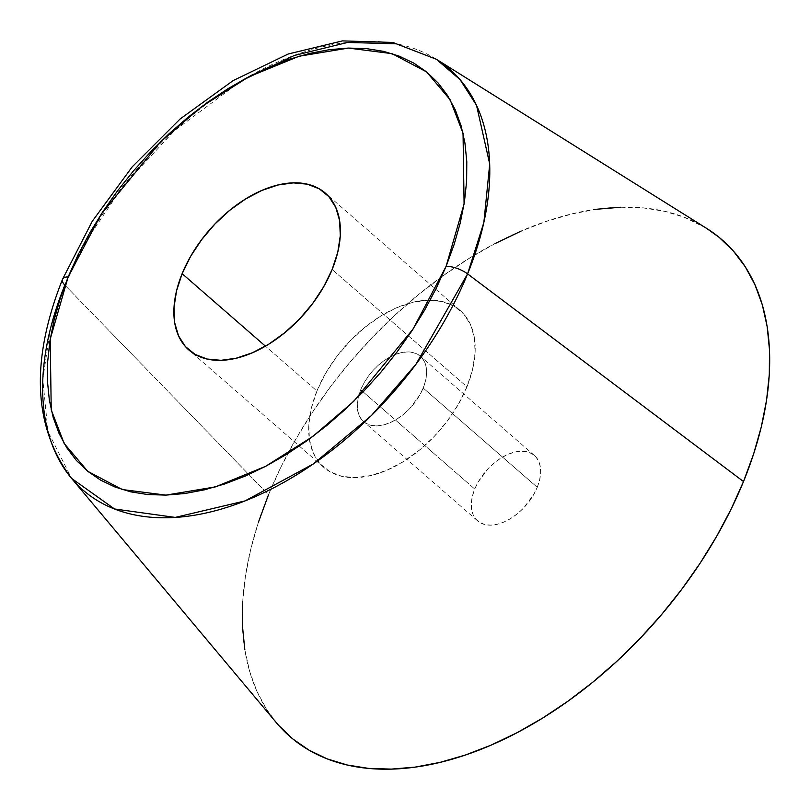 <?xml version="1.0" encoding="UTF-8"?>
<svg xmlns="http://www.w3.org/2000/svg" width="810" height="810" viewBox="0 0 810 810"><rect width="100%" height="100%" fill="white"/><g stroke="black" fill="none" stroke-linecap="round" stroke-linejoin="round"><path stroke-width="0.61" stroke-dasharray="4.05 3.04" d="M62.502 279.328A17.324 6.723 -157.8 0 0 64.851 285.11L268.495 494.778A329.184 200.384 -49 0 0 276.392 722.722M537.253 487.296A43.315 26.365 -49 0 0 534.428 455.493A43.315 26.365 -49 0 0 474.751 489.037L360.693 389.772A43.315 26.365 131 0 1 420.37 356.228A43.315 26.365 131 0 1 423.184 388.041L537.253 487.296L423.184 388.041L425.533 380.842L426.587 373.957L426.303 367.649L424.703 362.151L421.848 357.686L417.839 354.426L412.827 352.482L407.025 351.945L400.636 352.816L393.913 355.084L387.119 358.658L380.508 363.386L374.331 369.097L368.844 375.567L364.237 382.543L360.693 389.772L358.344 396.971L357.291 403.856L357.575 410.164L359.174 415.662L362.04 420.127L366.039 423.387L371.051 425.331L376.852 425.868L383.241 424.987L389.964 422.719L396.758 419.155L403.37 414.426L409.546 408.716L419.651 395.26L423.184 388.041A43.315 26.365 131 0 1 363.508 421.575A43.315 26.365 131 0 1 360.693 389.772L474.751 489.037A43.315 26.365 -49 0 0 477.566 520.84A43.315 26.365 -49 0 0 537.253 487.296L533.709 494.525L523.604 507.981L517.428 513.692L510.816 518.42L504.022 521.984L497.3 524.252L490.911 525.133L485.109 524.596L480.097 522.653L476.098 519.392L473.232 514.927L471.633 509.429L471.349 503.121L472.402 496.236L474.751 489.037L478.295 481.808L488.4 468.352L494.566 462.642L501.177 457.913L507.971 454.349L514.694 452.081L521.083 451.2L526.885 451.747L531.897 453.681L535.906 456.951L538.761 461.416L540.361 466.914L540.645 473.222L539.592 480.107L537.253 487.296M466.945 386.815A103.953 63.281 -49 0 0 460.181 310.493A103.953 63.281 -49 0 0 316.943 390.997L265.427 346.164L316.943 390.997A103.953 63.281 -49 0 0 323.696 467.319A103.953 63.281 -49 0 0 466.945 386.815L332.141 269.507L466.945 386.815L458.44 404.17L447.373 420.927L434.19 436.458L419.367 450.158L403.501 461.508L387.19 470.073L371.061 475.51L355.732 477.617L341.8 476.32L329.791 471.663L320.173 463.826L313.308 453.114L309.46 439.931L308.792 424.784L311.313 408.26L316.943 390.997L325.438 373.643L336.504 356.886L349.697 341.354L364.51 327.655L380.376 316.305L396.687 307.739L412.817 302.302L428.146 300.186L442.078 301.492L454.086 306.139L463.715 313.976L470.569 324.699L474.417 337.881L475.085 353.028L472.564 369.552L466.945 386.815M241.501 80.737L174.595 130.552L123.13 186.037L87.48 238.889L64.851 285.11L50.271 329.366L42.809 379.353L47.922 431.436L71.543 478.376M258.4 522.288L250.695 549.463L245.44 576.052L242.696 601.789M244.822 649.741L249.672 671.5L256.993 691.497L266.703 709.53L278.721 725.426M706.472 228.288L684.653 217.414L664.777 211.349L643.373 207.937L620.642 207.238M596.808 209.233L572.103 213.921L546.76 221.251L521.033 231.154M495.153 243.526L469.375 258.258L443.951 275.197L419.124 294.192L395.138 315.06L372.215 337.588L350.588 361.574L330.45 386.775L312.002 412.948L295.427 439.85L280.878 467.218L268.495 494.778L64.851 285.11A279.106 169.898 131 0 1 436.317 59.231M706.614 228.379A329.184 200.384 -49 0 0 268.495 494.778M534.428 455.493L420.37 356.228M460.181 310.493L325.387 193.175M323.696 467.319L188.902 350.011M477.566 520.84L363.508 421.575"/><path stroke-width="1.21" d="M71.543 478.376L276.392 722.722A329.184 200.384 -49 0 0 514.512 734.032A329.184 200.384 -49 0 0 743.499 481.555L467.593 273.891A279.106 169.898 131 0 1 273.446 487.954A279.106 169.898 131 0 1 71.543 478.376A279.106 169.898 131 0 1 64.851 285.11A17.324 6.723 22.2 0 1 62.502 279.328A17.324 6.723 22.2 0 1 68.172 276.858A17.324 6.723 -157.8 0 0 62.502 279.328C30.223 360.835 33.23 427.184 71.543 478.376L114.564 508.994L175.193 517.408L245.055 500.904L313.267 463.978L371.405 415.57L415.884 364.378L467.593 273.891A17.324 6.723 -157.8 0 0 446.108 266.328L413.009 329.133L353.585 401.497L312.67 436.539L265.579 466.347L215.247 486.942L165.928 495.112L122.219 489.534L87.733 471.298L64.162 443.465L51.243 409.921L50.19 339.228L68.172 276.858L101.27 214.063L160.704 141.689L201.619 106.647L248.7 76.849L299.042 56.244L348.361 48.073L392.07 53.652L426.556 71.888L450.117 99.731L463.047 133.275L464.089 203.958L446.108 266.328A17.324 6.723 22.2 0 1 467.593 273.891L483.864 222.466L489.716 164.035L476.523 105.3L460.1 79.674L436.317 59.231L396.313 43.831L347.561 42.454L294.324 55.465L241.501 80.737M182.139 273.679A103.953 63.281 131 0 1 325.387 193.175A103.953 63.281 131 0 1 332.141 269.507L337.77 252.234L340.291 235.71L339.613 220.573L335.775 207.39L328.911 196.668L319.292 188.831L307.284 184.174L293.352 182.878L278.022 184.994L261.893 190.431L245.582 198.987L229.706 210.337L214.893 224.046L201.71 239.578L190.644 256.335L182.139 273.679L176.519 290.952L173.998 307.476L174.666 322.613L178.514 335.806L185.369 346.518L194.997 354.355L207.006 359.012L220.938 360.308L236.267 358.202L252.396 352.755L268.707 344.199L284.573 332.849L299.386 319.15L312.579 303.618L323.635 286.851L332.141 269.507A103.953 63.281 131 0 1 188.902 350.011A103.953 63.281 131 0 1 182.139 273.679L265.427 346.164L182.139 273.679M68.172 276.858L78.023 254.917L89.606 233.148L102.789 211.744L117.47 190.917L133.488 170.869L150.701 151.784L168.936 133.863L188.021 117.258L207.775 102.151L228.005 88.665L248.508 76.94L269.102 67.098L289.575 59.221L309.744 53.389L329.397 49.663L348.361 48.073L366.444 48.63L383.474 51.344L399.289 56.173L413.728 63.069L426.667 71.989L437.967 82.822L447.535 95.469L455.26 109.816L461.082 125.722L464.94 143.036L466.793 161.585L466.631 181.197L464.454 201.67L460.272 222.831L454.137 244.448L446.108 266.328L436.256 288.269L424.683 310.038L411.49 331.442L396.819 352.269L380.801 372.327L363.589 391.402L345.343 409.323L326.258 425.928L306.514 441.045L286.284 454.521L265.771 466.246L245.187 476.088L224.704 483.965L204.545 489.797L184.882 493.523L165.928 495.112L147.845 494.556L130.815 491.852L115 487.023L100.551 480.117L87.622 471.207L76.312 460.374L66.754 447.717L59.019 433.37L53.197 417.464L49.349 400.15L47.486 381.601L47.648 361.989L49.835 341.516L54.007 320.365L60.142 298.738L68.172 276.858M268.495 494.778L258.4 522.288M242.696 601.789L242.494 626.434L244.822 649.741M278.721 725.426L292.926 739.044L309.187 750.252L327.341 758.929L347.217 764.994L368.621 768.396L391.351 769.105L415.186 767.1L439.891 762.413L465.234 755.082L490.961 745.19L516.851 732.817L542.619 718.085L568.043 701.136L592.869 682.141L616.856 661.284L639.779 638.746L661.416 614.77L681.544 589.569L699.992 563.396L716.567 536.493L731.116 509.125L743.499 481.555L753.594 454.056L761.299 426.88L766.554 400.292L769.297 374.554L769.5 349.91L767.171 326.592L762.321 304.833L755.001 284.847L745.291 266.814L733.273 250.908L719.067 237.29L706.472 228.288M620.642 207.238L596.808 209.233M521.033 231.154L495.153 243.526M743.499 481.555A329.184 200.384 -49 0 0 706.614 228.379L436.317 59.231A279.106 169.898 131 0 1 467.593 273.891L743.499 481.555M436.317 59.231L392.799 42.444L342.407 40.895L288.238 53.997L233.148 80.585L180.134 118.969L132.212 166.84L92.208 221.373L62.502 279.328"/></g></svg>
